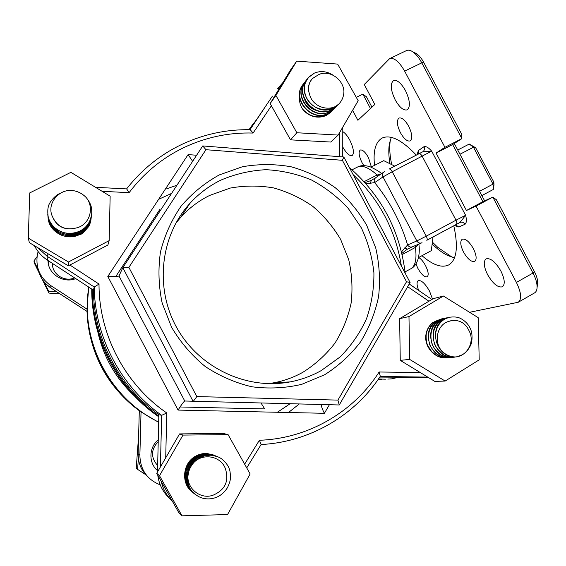 <?xml version="1.0" encoding="UTF-8"?>
<svg xmlns="http://www.w3.org/2000/svg" width="566" height="566" viewBox="0 0 566 566"><rect width="100%" height="100%" fill="white"/><g stroke="black" fill="none" stroke-linecap="round" stroke-linejoin="round"><path stroke-width="0.85" d="M432.382 242.121L437.723 247.3L452.262 257.289M454.484 257.827L447.43 255.365C442.506 252.91 437.412 249.132 432.141 244.038M391.644 164.593L390.498 157.935C389.606 151.405 389.521 145.625 390.25 140.587L390.427 139.491M95.527 187.304L126.671 188.91L129.09 192.666L102.099 191.294M408.694 126.275C412.211 133.753 412.692 138.635 410.145 140.92C407.237 141.649 404.004 138.911 400.438 132.699C396.922 125.277 396.448 120.395 398.995 118.053C401.867 117.304 405.1 120.042 408.694 126.275M405.489 90.624C410.032 100.401 410.605 106.804 407.202 109.839C403.544 110.787 399.532 107.448 395.167 99.814C390.618 90.143 390.059 83.733 393.476 80.598C397.077 79.629 401.075 82.969 405.489 90.624M473.36 248.58C476.522 255.16 476.975 259.44 474.697 261.421C471.365 262.2 467.643 259.087 463.54 252.075C460.37 245.531 459.932 241.25 462.21 239.234C465.5 238.428 469.214 241.54 473.36 248.58M500.86 270.973C504.759 279.066 505.275 284.344 502.396 286.806C497.924 287.853 493 283.821 487.63 274.708C483.725 266.671 483.223 261.386 486.116 258.86C490.496 257.771 495.413 261.803 500.86 270.973M418.706 257.473C421.076 258.91 423.347 261.619 425.533 265.61C428.377 271.461 428.915 275.196 427.16 276.816C424.528 277.347 421.429 274.524 417.857 268.348L415.953 263.883M418.713 290.478C416.696 285.229 416.534 281.946 418.232 280.637C421.345 280.007 425.116 283.502 429.537 291.108L432.509 299.103M363.832 165.619L362.014 162.619C358.901 156.124 358.306 151.929 360.245 150.032C362.544 149.502 365.289 152.021 368.473 157.589L371.388 166.956M342.784 131.609C345.147 133.031 347.489 135.89 349.823 140.191C353.644 148.207 354.408 153.336 352.116 155.579C349.526 156.181 346.406 153.322 342.755 147.019M453.798 225.77C458.446 246.953 456.762 259.999 448.739 264.916C441.784 268.171 432.87 265.1 421.988 255.698M324.58 374.784L301.749 384.335C285.434 388.149 268.829 388.962 251.948 386.783C235.286 382.857 219.721 376.1 205.239 366.513C191.768 355.469 180.561 342.409 171.632 327.339L162.187 303.114C158.579 286.042 158.013 268.977 160.475 251.92C164.664 235.286 171.54 220.018 181.113 206.123C192.023 193.353 204.736 182.96 219.254 174.929L242.418 166.751C258.648 163.907 274.871 163.914 291.087 166.772C306.949 171.215 321.637 178.177 335.164 187.643C347.729 198.376 358.214 210.856 366.619 225.098L375.732 247.95C379.425 264.053 380.373 280.297 378.576 296.676C375.187 312.793 369.188 327.863 360.563 341.878C350.566 354.96 338.574 365.926 324.58 374.784M220.768 180.165C209.052 185.924 198.751 193.685 189.858 203.449C160.298 235.895 154.426 288.101 176.96 328.054C199.374 368.077 247.038 390.236 290.146 381.901C301.14 379.793 311.477 376.036 321.148 370.631L340.159 356.913C351.203 345.727 359.99 332.999 366.52 318.722C371.607 303.871 374.069 288.575 373.914 272.833C372.244 257.169 368.063 242.198 361.363 227.907L348.26 208.422C337.548 196.841 325.252 187.339 311.371 179.924C296.846 173.896 281.741 170.486 266.055 169.694C250.37 170.486 235.272 173.974 220.768 180.165M175.8 223.237L180.83 217.195C189.108 208.09 198.708 200.838 209.618 195.44L230.185 188.082C244.611 185.485 259.037 185.422 273.47 187.891C287.585 191.782 300.659 197.909 312.701 206.279C323.886 215.78 333.211 226.853 340.675 239.496L348.748 259.787C351.988 274.1 352.788 288.526 351.132 303.072C348.062 317.385 342.663 330.756 334.93 343.18C325.988 354.776 315.276 364.49 302.81 372.315C293.782 377.338 284.139 380.826 273.894 382.786L268.263 383.684M249.818 129.699L272.416 96.121M157.511 471.987L158.82 416.081C118.223 387.752 92.499 338.751 92.223 289.368L47.523 260.197C41.834 256.44 37.441 251.587 34.356 245.637M256.752 119.384L250.321 127.796M48.025 260.53C47.763 273.753 63.243 283.799 75.738 278.606M158.232 439.817C148.844 447.345 148.426 463.052 157.482 470.558M138.394 458.793L138.125 453.826L139.307 410.704L138.125 453.805L139.873 455.241C140.248 469.511 146.891 479.331 159.796 484.701L160.228 484.85M289.997 403.799L277.39 412.267M158.629 199.324L171.576 193.402M299.195 404.018L288.49 412.508M134.326 395.889C115.952 378.548 103.861 357.585 98.059 332.992M158.671 422.102C109.67 398.386 79.841 340.682 88.798 287.132M158.664 422.356L141.04 411.949C108.035 388.941 87.221 349.286 87.008 309.121L88.713 287.075M479.565 191.287L493.007 184.127L493.29 189.483L481.843 195.595M475.659 147.754L473.487 147.245L469.256 144.054L475.659 147.754L493.835 182.103L493.007 184.127L473.487 147.245L459.967 154.242M457.724 150.004L469.256 144.054M331.924 111.346L326.731 115.223C323.136 116.971 319.259 117.516 315.092 116.858C309.906 115.797 305.668 113.115 302.371 108.814C309.404 116.702 317.59 118.761 326.936 114.997L332.794 110.37M307.062 79.374C293.344 93.291 314.307 119.468 332.072 109.535L338.036 104.83L333.827 107.667C326.08 111 315.87 110.278 308.732 101.413C306.199 98.774 303.673 91.232 304.558 86.089C304.72 83.768 306.156 80.761 308.866 77.075L314.236 73.177C320.618 70.538 326.893 71.217 333.07 75.2M338.921 103.946L333.607 107.901C315.595 117.969 294.49 91.19 308.661 77.337L314.031 73.439M309.609 94.48C312.538 106.91 329.03 112.181 338.029 104.809L338.206 104.653C341.857 101.144 343.767 96.779 343.923 91.55C343.548 79.622 329.631 69.441 318.8 74.556L312.467 78.518C308.548 83.075 307.6 88.395 309.609 94.48C307.614 88.904 308.265 83.938 311.562 79.594M337.145 105.828L331.853 109.769C314.583 119.44 293.712 94.628 306.241 80.379M305.484 81.419C291.858 95.258 312.687 121.251 330.339 111.382L336.268 106.698M335.383 107.689L330.127 111.608C312.956 121.23 292.219 96.581 304.678 82.41M303.928 83.435C290.393 97.203 311.088 123.013 328.627 113.2L334.52 108.545M333.643 109.528L328.414 113.426C311.35 122.992 290.747 98.505 303.128 84.412M451.017 357.45C445.987 357.662 442.471 357.174 440.461 355.979C436.634 354.84 429.651 346.583 429.559 343.88C426.906 333.586 429.53 325.79 437.44 320.498L443.694 318.41M449.765 357.599C429.962 360.676 419.915 329.186 437.143 320.554L442.301 318.644M441.445 350.58C433.485 341.001 437.355 324.049 449.135 321.297L450.826 320.759C459.252 319.401 465.386 322.846 469.228 331.103C475.178 342.324 466.603 356.729 454.93 356.969C449.701 356.707 445.209 354.585 441.445 350.58C436.98 345.458 435.318 340.697 435.721 333.275C436.549 327.162 439.57 322.422 444.784 319.04L448.916 317.349C453.776 316.578 457.625 316.925 460.469 318.389C465.677 321.163 469.193 325.132 471.025 330.311C472.681 335.037 472.143 342.593 470.516 345.472C468.492 349.647 465.754 352.752 462.295 354.797L456.373 356.92C450.097 357.344 445.477 356.332 442.527 353.884C437.737 349.703 435.021 346.173 434.377 343.307C431.632 332.879 434.278 324.955 442.308 319.535L448.491 317.441M454.93 356.969C435.827 357.408 428.045 327.332 444.473 319.104L449.737 317.151M454.816 357.118C434.766 360.238 424.571 328.33 441.996 319.592L447.218 317.66M453.543 357.21C448.477 357.422 444.933 356.934 442.916 355.731C439.067 354.578 432.035 346.286 431.936 343.548C429.261 333.197 431.908 325.351 439.86 320.016L445.994 317.936M452.276 357.365C432.346 360.464 422.229 328.761 439.556 320.08L444.756 318.149M194.768 461.552C204.998 452.453 222.898 456.981 225.926 470.587C228.622 481.086 225.176 488.882 215.589 493.984C203.562 500.981 188.039 490.786 187.884 477.159C188.195 471.075 190.494 465.875 194.768 461.552L199.381 458.036C202.352 456.189 206.272 455.248 211.118 455.22C214.825 455.517 218.207 456.642 221.264 458.602C226.329 462.606 229.251 466.964 230.037 471.676C231.055 479.466 230.136 481.694 227.539 487.531C225.325 491.139 222.488 493.991 219.021 496.078C213.906 498.83 208.592 499.566 203.074 498.285C199.947 497.571 196.72 495.724 193.395 492.738C190.296 490.29 188.209 485.423 187.127 478.121C187.162 472.794 187.841 470.707 190.317 465.62C193.749 461.049 196.459 458.368 198.433 457.59C201.135 455.8 205.026 454.866 210.092 454.795L217.132 456.486M187.884 477.159C188.414 468.761 192.207 462.365 199.26 457.979C202.897 455.92 206.802 454.979 210.991 455.163L217.592 456.663M195.461 494.571C183.101 485.847 184.955 464.545 198.312 457.533C201.928 455.481 205.805 454.555 209.965 454.739L217.068 456.458M195.008 494.217C187.862 488.479 186.299 482.812 186.341 474.697C186.568 472.129 187.445 469.214 188.973 465.945C190.155 463.483 194.697 458.368 197.499 457.151C200.251 455.354 204.107 454.427 209.08 454.371L216.07 456.047M194.548 493.863C182.266 485.203 184.113 464.056 197.385 457.095C200.965 455.057 204.828 454.13 208.96 454.321L216 456.026M194.096 493.517C189.78 489.71 187.282 486.307 186.596 483.307C185.606 479.692 185.252 476.494 185.535 473.707C186.603 466.299 190.289 460.632 196.579 456.712C199.579 454.816 203.413 453.897 208.083 453.953L215.54 455.856M193.622 493.163C181.445 484.553 183.292 463.568 196.466 456.656C200.024 454.64 203.859 453.72 207.963 453.904L215.469 455.835M193.664 493.156C186.242 486.293 185.294 484.942 184.629 473.919L186.893 465.662C189.773 460.802 192.695 457.675 195.673 456.281C198.383 454.512 202.196 453.607 207.099 453.55L215.009 455.687M192.744 492.484C180.639 483.944 182.464 463.094 195.56 456.231C199.098 454.222 202.904 453.309 206.979 453.493L213.439 454.965M86.181 197.527C94.833 207.757 89.676 225.381 75.809 228.07C65.069 230.475 57.371 226.825 52.709 217.132C46.306 204.949 57.385 190.07 70.934 190.346C76.976 190.827 82.056 193.225 86.181 197.527C89.357 201.418 91.154 205.083 91.572 208.507C92.102 214.288 91.423 218.653 89.541 221.596C86.57 226.683 84.115 228.791 79.863 231.034C75.165 233.164 70.304 233.793 65.281 232.923C62.331 232.499 58.914 230.843 55.044 227.957C52.298 225.551 50.261 222.65 48.931 219.247C47.77 217.28 47.24 208.84 48.577 206.158C48.711 202.805 55.977 194.442 59.812 193.572L60.47 193.282M91.621 215.221L89.513 221.745C87.291 225.919 84.065 229.06 79.848 231.176C66.71 238.244 48.499 228.544 47.749 214.118M91.529 215.759L89.364 222.799C87.39 226.57 83.435 230.659 79.756 232.173C73.46 235.569 64.029 234.741 59.423 232.01C50.374 226.145 49.009 222.247 47.813 214.755M91.43 216.46L89.343 222.947C87.129 227.093 83.931 230.213 79.742 232.315C66.675 239.354 48.563 229.676 47.862 215.321M91.345 216.997L89.187 223.987C87.235 227.723 83.301 231.791 79.65 233.298C73.403 236.673 64.036 235.859 59.465 233.142C50.473 227.313 49.122 223.443 47.933 216.007M91.246 217.691L89.166 224.136C86.973 228.254 83.796 231.352 79.636 233.44C66.682 240.416 48.726 230.857 47.983 216.629M91.154 218.243L89.025 225.162C88.551 226.407 87.114 228.303 84.709 230.85L79.544 234.409C73.354 237.755 64.043 236.956 59.508 234.26C50.572 228.473 49.228 224.617 48.046 217.245M91.091 218.724L89.004 225.303C86.817 229.393 83.662 232.477 79.537 234.55C66.661 241.477 48.832 231.982 48.096 217.853M90.984 219.375C90.836 221.271 90.128 223.584 88.855 226.315L82.381 233.751L88.841 226.4L90.85 220.294M448.527 357.684C443.885 357.953 440.468 357.5 438.282 356.332C437.115 355.964 434.914 354.401 431.688 351.649L427.634 345.338C426.219 342.402 425.441 334.824 426.941 331.28C428.087 327.919 429.99 325.04 432.65 322.641C428.731 325.938 426.453 330.261 425.809 335.603C424.465 347.736 435.664 359.382 447.289 357.832M52.454 263.416C51.803 274.156 64.574 282.455 74.563 277.842M158.183 441.629C150.874 449.588 150.676 457.54 157.596 465.478M493.835 182.103L493.984 184.926L493.29 189.483M249.153 129.685L253.136 123.763M378.505 378.965L385.404 379.192M382.036 379.347L378.272 379.305M166.708 188.796L176.946 185.216M387.823 379.078L392.054 378.824L398.181 377.317M249.033 129.685L249.769 128.595M158.798 416.802C117.424 388.715 91.324 338.942 91.749 289.063M158.82 416.081L158.855 414.708C119.115 386.67 93.892 338.631 93.369 290.117L92.223 289.368M139.873 455.241L141.04 411.949M87.008 309.121L50.749 285.575C39.754 277.651 35.325 267.152 37.483 254.07L38.134 251.573M423.623 377.409L379.786 377.083M170.104 498.872C163.135 492.569 159.018 484.659 157.758 475.143M160.404 466.992L161.671 415.324C120.756 386.451 94.77 336.954 94.225 287.012L93.369 290.117M37.519 247.512L47.013 256.179L94.225 287.012L99.022 284.075C98.795 334.379 125.136 384.533 166.779 412.975L161.671 415.324L158.855 414.708M196.827 396.589L337.923 400.105L406.522 281.748L342.395 160.305L205.953 149.7L128.871 267.378L196.827 396.589L193.176 401.485L122.808 267.683L202.734 145.936L343.831 157.015L410.102 282.512L339.253 404.973L184.757 401.011C183.759 401.57 181.523 404.591 178.057 410.081L107.802 276.456L188.103 154.596L196.621 155.247M128.871 267.378L122.808 267.683L119.001 275.953C118.018 276.541 114.282 276.71 107.802 276.456M192.631 161.324L188.103 154.596M329.377 404.74L324.403 413.3C322.181 409.006 321.184 406.098 321.396 404.57L321.396 404.57M180.038 406.989L264.683 408.907L261.089 403.112M160.284 210.602L159.754 209.576L115.782 276.519M339.253 404.973L337.923 400.105M406.522 281.748L410.102 282.512M342.395 160.305L343.831 157.015M205.953 149.7L202.734 145.936M374.543 165.357C372.98 151.037 375.513 141.939 382.149 138.054C390.519 134.312 401.917 140 416.335 155.126M422.752 151.801L422.866 151.73C424.507 150.443 424.875 148.766 423.984 146.7C426.042 146.134 428.603 147.613 431.674 151.129L465.613 215.299C466.801 219.856 466.603 222.848 465.011 224.292C463.766 222.346 462.132 221.723 460.108 222.41L460.024 222.445M352.618 110.278L357.896 120.275L374.826 104.462L364.271 84.497L389.599 58.652C394.127 57.414 399.143 61.574 404.648 71.132L444.94 147.309L436.068 153.061L466.441 210.495L476.034 206.109L516.411 282.441C521.293 292.551 521.909 299.159 518.265 302.251L469.561 312.291M370.482 108.523L362.877 94.133L366.485 96.828L371.94 107.158M414.602 52.688L416.406 53.593C419.081 55.39 421.536 58.355 423.771 62.501L461.743 134.269L461.877 138.613L444.94 147.309M454.286 143.502L484.637 200.873M518.265 302.251L534.566 292.905C536.151 291.971 536.993 290.096 537.099 287.28C537.148 283.17 535.783 278.422 532.995 273.045L492.823 197.11L496.382 199.741L534.438 271.659C536.653 275.939 537.735 279.724 537.7 283.014L537.417 285.031M362.877 94.133L356.29 97.331M476.034 206.109L492.823 197.11L482.883 201.68L452.659 144.542L461.877 138.613L421.783 62.84C418.967 57.633 415.897 53.904 412.557 51.662C410.194 50.169 408.185 49.794 406.53 50.558L389.599 58.652M452.659 144.542L436.068 153.061M482.883 201.68L466.441 210.495M389.932 163.744C388.708 156.442 388.481 150.047 389.267 144.556L391.248 137.361M407.272 249.245L401.846 253.412M371.268 180.42L375.774 177.66C374.168 178.941 373.793 180.589 374.664 182.599L366.018 183.872M401.478 251.905L407.598 244.958C408.815 246.854 410.428 247.469 412.43 246.797L421.691 242.871M364.921 182.641L371.162 180.476L370.489 183.483M244.646 464.177L259.391 440.263L261.138 444.459L246.734 467.884M259.391 440.263C308.371 438.65 353.856 411.807 379.128 371.996L380.302 376.305C354.641 415.522 309.687 442.103 261.103 444.522M126.593 188.903C141.705 169.595 160.121 154.759 181.842 144.394C203.647 134.206 226.45 129.31 250.25 129.706L253.087 133.052C229.152 132.345 206.222 137.121 184.297 147.379C162.421 157.843 144.019 172.941 129.09 192.666M394.764 166.149L383.776 160.666L371.07 167.119M433.025 236.956L431.313 250.639L418.515 257.58M296.69 61.135L290.443 70.106L270.166 103.557L290.521 139.852L330.792 142.045L338.157 135.069L358.186 100.72L337.64 64.085L296.69 61.135L275.911 95.442L270.166 103.557M275.911 95.442L296.839 132.748L290.521 139.852M296.839 132.748L338.157 135.069M302.371 108.814C300.044 104.972 299.11 100.904 299.563 96.616M316.472 110.49C311.052 108.913 307.204 105.58 304.94 100.493M145.674 474.641L137.58 469.37L138.373 458.616M138.613 435.926L136.243 467.99L137.58 469.37M38.134 269.579L33.932 260.954L37.038 256.681M56.819 291.815L48.655 291.207L44.106 281.861M60.053 293.917L48.945 293.089L48.655 291.207M38.955 272.564L34.491 263.388L33.932 260.954M48.945 293.089L42.259 279.342M443.426 296.025L433.252 298.657L399.638 318.665L400.254 360.358L434.83 381.406L445.152 381.052L479.211 359.835L478.178 317.653L443.426 296.025L408.977 316.557L399.638 318.665M408.977 316.557L409.664 359.41L400.254 360.358M409.664 359.41L445.152 381.052M432.65 322.641L437.32 320.455M227.546 514.558L250.137 473.961L228.077 434.617L223.393 433.464L179.564 433.91L156.732 473.325L178.58 512.28L182.004 515.831L227.546 514.558M228.077 434.617L182.988 435.091L179.564 433.91M182.988 435.091L159.506 475.702L156.732 473.325M159.506 475.702L182.004 515.831M28.3 238.123L29.354 242.673L68.366 265.822L107.894 245.028L109.174 240.628L110.144 196.176L70.877 172.34L29.743 192.921L28.3 238.123L68.479 261.987L68.366 265.822M68.479 261.987L109.174 240.628M82.381 233.751L73.637 236.489M449.135 321.297L451.838 320.54M75.809 228.07C64.552 230.56 56.763 226.718 52.433 216.552M419.18 153.676L422.682 151.837L431.674 151.129L392.231 171.76L426.255 236.156L455.998 220.181L422.264 156.372C421.097 154.355 420.043 153.471 419.102 153.711L389.146 169.015C390.031 168.81 391.056 169.722 392.231 171.76L383.012 176.903L374.664 182.599C389.705 201.128 400.686 221.914 407.598 244.958L416.838 240.939L383.012 176.903C382.121 174.837 382.496 173.154 384.144 171.838L384.484 171.632M422.866 151.73L389.217 168.986M404.563 247.979L407.541 249.104M422.038 242.708L421.797 242.828C419.739 243.514 418.083 242.885 416.838 240.939L426.255 236.156C427.295 238.307 427.472 239.694 426.792 240.309L456.422 224.355C457.165 223.704 457.024 222.318 455.998 220.181L465.613 215.299L459.981 222.473L456.472 224.327M138.132 453.833C138.062 462.988 141.295 470.643 147.825 476.791M279.271 88.537L277.595 88.692L282.837 82.65M47.523 260.197L47.013 256.179L48.209 253.858M364.065 181.686L377.14 175C368.714 167.494 362.134 164.862 357.394 167.112L352.052 169.807M418.904 244.059C419.18 247.186 419.816 250.505 418.444 257.898C416.746 263.607 414.192 267.237 410.767 268.793C415.402 266.105 416.944 258.98 415.394 247.42L402.115 254.573M250.023 129.699L271.8 96.998M48.421 264.117L48.57 260.884M157.482 470.424L156.895 470.021M324.403 413.3L178.057 410.081M69.88 265.022L99.022 284.075M166.779 412.975L165.711 457.83M379.128 371.996L420.283 372.555M428.943 301.225L407.669 286.714M401.4 266.034C395.535 230.171 379.439 199.699 353.12 174.611M339.593 156.683L339.65 132.522M271.404 105.757L253.087 133.052M91.147 339.968C97.005 362.53 108.233 382 124.831 398.365M37.809 267.888C39.33 276.406 43.752 283.134 51.067 288.08L50.749 285.575M51.103 288.101L87.058 311.442L51.096 288.101L46.242 284.203M158.473 470.325L157.489 469.532M172.354 501.172C166.652 495.724 162.93 489.074 161.176 481.234M427.931 377.204L419.88 377.579M427.74 377.09L380.175 376.496M119.001 275.953L184.757 401.011M460.108 222.41L426.835 240.288M417.085 154.737L418.352 150.584L423.984 146.7M465.011 224.292L458.729 226.959L454.307 225.494M423.771 62.501L421.783 62.84L404.648 71.132M534.438 271.659L532.995 273.045L516.411 282.441M415.402 245.538L415.394 247.42L418.5 244.229M380.805 174.158L377.14 175L378.336 175.877M418.529 154.002L418.352 150.584M458.729 226.959L455.573 224.815M447.43 255.365L451.258 256.808M410.767 268.793L405.058 271.899M189.858 203.449L180.83 217.195M290.146 381.901L273.894 382.786M357.394 167.112C360.535 165.258 364.787 165.145 370.143 166.772C376.277 169.68 380.055 171.986 381.477 173.691M431.886 299.471L409.239 284.005M405.206 273.244C400.07 230.871 381.449 195.61 349.342 167.458M342.741 156.931L342.791 127.124M389.267 144.556L390.25 140.587M537.7 283.014L537.099 287.28M416.406 53.593L412.557 51.662M384.01 171.923L375.774 177.66M407.237 249.259L412.43 246.797"/></g></svg>
